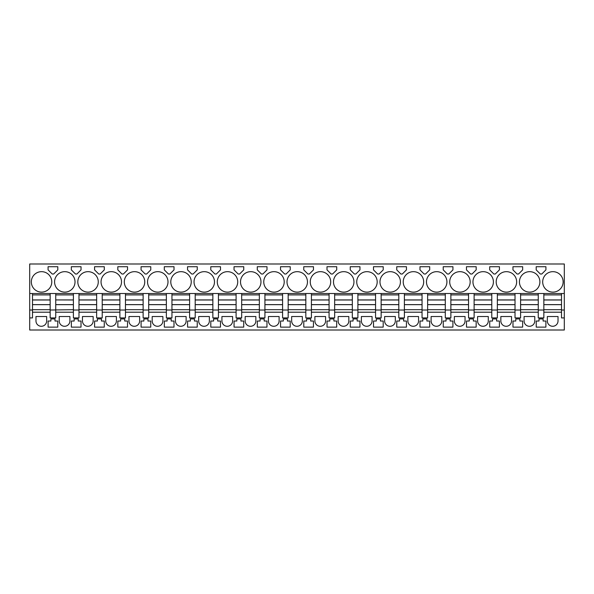 <?xml version="1.0" encoding="UTF-8"?>
<svg xmlns="http://www.w3.org/2000/svg" width="594" height="594" viewBox="0 0 594 594"><rect width="100%" height="100%" fill="white"/><g stroke="black" fill="none" stroke-linecap="round" stroke-linejoin="round"><path stroke-width="0.89" d="M32.492 293.51L29.7 293.51L29.7 263.996L564.3 263.996L564.3 293.51L32.492 293.51L32.492 294.906L50.156 294.906L50.156 310.016L73.396 309.689L73.396 317.916L78.98 317.916L78.98 310.016L73.396 310.016M32.492 294.906L32.492 310.016L29.7 310.016L29.7 293.51M561.508 293.51L561.508 310.016L564.3 310.016L564.3 330.004L29.7 330.004L29.7 310.016M32.492 310.016L32.492 317.916L29.7 317.916M55.732 293.51L55.732 294.906L73.396 294.906L73.396 309.689M50.156 293.51L50.156 294.906M50.156 310.016L50.156 317.916L55.732 317.916L55.732 310.016M73.396 312.199L55.732 312.199M73.396 293.51L73.396 294.906M78.98 293.51L78.98 294.906L96.644 294.906L96.644 317.916L102.22 317.916L102.22 310.016L96.644 310.016M78.98 294.906L78.98 310.016M96.644 312.199L78.98 312.199M96.644 293.51L96.644 294.906M102.22 293.51L102.22 294.906L119.884 294.906L119.884 317.916L125.46 317.916L125.46 310.016L119.884 310.016M102.22 294.906L102.22 310.016M119.884 312.199L102.22 312.199M119.884 293.51L119.884 294.906M125.46 293.51L125.46 294.906L143.132 294.906L143.132 317.916L148.708 317.916L148.708 310.016L143.132 310.016M125.46 294.906L125.46 310.016M143.132 312.199L125.46 312.199M143.132 293.51L143.132 294.906M148.708 293.51L148.708 294.906L166.372 294.906L166.372 317.916L171.948 317.916L171.948 310.016L166.372 310.016M148.708 294.906L148.708 310.016M166.372 312.199L148.708 312.199M166.372 293.51L166.372 294.906M171.948 293.51L171.948 294.906L189.612 294.906L189.612 317.916L195.196 317.916L195.196 310.016L189.612 310.016M171.948 294.906L171.948 310.016M189.612 312.199L171.948 312.199M189.612 293.51L189.612 294.906M195.196 293.51L195.196 294.906L212.86 294.906L212.86 317.916L218.436 317.916L218.436 310.016L212.86 310.016M195.196 294.906L195.196 310.016M212.86 312.199L195.196 312.199M212.86 293.51L212.86 294.906M218.436 293.51L218.436 294.906L236.1 294.906L236.1 317.916L241.684 317.916L241.684 310.016L236.1 310.016M218.436 294.906L218.436 310.016M236.1 312.199L218.436 312.199M236.1 293.51L236.1 294.906M241.684 293.51L241.684 294.906L259.348 294.906L259.348 317.916L264.924 317.916L264.924 310.016L259.348 310.016M241.684 294.906L241.684 310.016M259.348 312.199L241.684 312.199M259.348 293.51L259.348 294.906M264.924 293.51L264.924 294.906L282.588 294.906L282.588 317.916L288.164 317.916L288.164 310.016L282.588 310.016M264.924 294.906L264.924 310.016M282.588 312.199L264.924 312.199M282.588 293.51L282.588 294.906M288.164 293.51L288.164 294.906L305.836 294.906L305.836 317.916L311.412 317.916L311.412 310.016L305.836 310.016M288.164 294.906L288.164 310.016M305.836 312.199L288.164 312.199M305.836 293.51L305.836 294.906M311.412 293.51L311.412 294.906L329.076 294.906L329.076 317.916L334.652 317.916L334.652 310.016L329.076 310.016M311.412 294.906L311.412 310.016M329.076 312.199L311.412 312.199M329.076 293.51L329.076 294.906M334.652 293.51L334.652 294.906L352.316 294.906L352.316 317.916L357.9 317.916L357.9 310.016L352.316 310.016M334.652 294.906L334.652 310.016M352.316 312.199L334.652 312.199M352.316 293.51L352.316 294.906M357.9 293.51L357.9 294.906L375.564 294.906L375.564 317.916L381.14 317.916L381.14 310.016L375.564 310.016M357.9 294.906L357.9 310.016M375.564 312.199L357.9 312.199M375.564 293.51L375.564 294.906M381.14 293.51L381.14 294.906L398.804 294.906L398.804 317.916L404.388 317.916L404.388 310.016L398.804 310.016M381.14 294.906L381.14 310.016M398.804 312.199L381.14 312.199M398.804 293.51L398.804 294.906M404.388 293.51L404.388 294.906L422.052 294.906L422.052 317.916L427.628 317.916L427.628 310.016L422.052 310.016M404.388 294.906L404.388 310.016M422.052 312.199L404.388 312.199M422.052 293.51L422.052 294.906M427.628 293.51L427.628 294.906L445.292 294.906L445.292 317.916L450.868 317.916L450.868 310.016L445.292 310.016M427.628 294.906L427.628 310.016M445.292 312.199L427.628 312.199M445.292 293.51L445.292 294.906M450.868 293.51L450.868 294.906L468.54 294.906L468.54 317.916L474.116 317.916L474.116 310.016L468.54 310.016M450.868 294.906L450.868 310.016M468.54 312.199L450.868 312.199M468.54 293.51L468.54 294.906M474.116 293.51L474.116 294.906L491.78 294.906L491.78 317.916L497.356 317.916L497.356 310.016L491.78 310.016M474.116 294.906L474.116 310.016M491.78 312.199L474.116 312.199M491.78 293.51L491.78 294.906M497.356 293.51L497.356 294.906L515.02 294.906L515.02 317.916L520.604 317.916L520.604 310.016L515.02 310.016M497.356 294.906L497.356 310.016M515.02 312.199L497.356 312.199M515.02 293.51L515.02 294.906M520.604 293.51L520.604 294.906L538.268 294.906L538.268 317.916L543.844 317.916L543.844 310.016L538.268 310.016M520.604 294.906L520.604 310.016M538.268 312.199L520.604 312.199M538.268 293.51L538.268 294.906M543.844 293.51L543.844 294.906L561.508 294.906M543.844 294.906L543.844 310.016M561.508 312.199L543.844 312.199M564.3 317.916L561.508 317.916L561.508 310.016M564.3 310.016L564.3 293.51M51.782 281.89A10.224 10.224 0 0 0 41.558 271.666A10.224 10.224 0 0 0 31.326 281.89A10.224 10.224 0 0 0 41.558 292.122A10.224 10.224 0 0 0 51.782 281.89M57.804 266.713L48.084 266.713L48.084 269.876L52.22 274.012L53.668 274.012L57.804 269.876L57.804 266.713L48.084 266.713M496.198 281.89A10.224 10.224 0 0 0 506.422 292.122A10.224 10.224 0 0 0 516.654 281.89A10.224 10.224 0 0 0 506.422 271.666A10.224 10.224 0 0 0 496.198 281.89M512.956 269.876L517.092 274.012L518.54 274.012L522.668 269.876L522.668 266.713L512.956 266.713L512.956 269.876L512.956 266.713M426.47 281.89A10.224 10.224 0 0 0 436.694 292.122A10.224 10.224 0 0 0 446.918 281.89A10.224 10.224 0 0 0 436.694 271.666A10.224 10.224 0 0 0 426.47 281.89M466.468 269.876L470.604 274.012L472.052 274.012L476.18 269.876L476.18 266.713L466.468 266.713L466.468 269.876M489.708 266.713L489.708 269.876L493.844 274.012L495.292 274.012L499.428 269.876L499.428 266.713L489.708 266.713M472.95 281.89A10.224 10.224 0 0 0 483.182 292.122A10.224 10.224 0 0 0 493.406 281.89A10.224 10.224 0 0 0 483.182 271.666A10.224 10.224 0 0 0 472.95 281.89M452.94 269.876L452.94 266.713L443.228 266.713L443.228 269.876L447.356 274.012L448.804 274.012L452.94 269.876M419.98 269.876L424.116 274.012L425.564 274.012L429.7 269.876L429.7 266.713L419.98 266.713L419.98 269.876M356.734 281.89A10.224 10.224 0 0 0 366.966 292.122A10.224 10.224 0 0 0 377.19 281.89A10.224 10.224 0 0 0 366.966 271.666A10.224 10.224 0 0 0 356.734 281.89M192.404 274.012L193.132 274.012L197.26 269.876L197.26 266.713L187.548 266.713L187.548 269.876L191.676 274.012L192.404 274.012M216.372 274.012L220.508 269.876L220.508 266.713L210.788 266.713L210.788 269.876L214.924 274.012L216.372 274.012M164.3 269.876L168.436 274.012L169.884 274.012L174.02 269.876L174.02 266.713L164.3 266.713L164.3 269.876M141.06 266.713L145.916 266.713L141.06 266.713L141.06 269.876L145.196 274.012L146.644 274.012L150.772 269.876L150.772 266.713L145.916 266.713L150.772 266.713M54.574 281.89A10.224 10.224 0 0 0 64.798 292.122A10.224 10.224 0 0 0 75.022 281.89A10.224 10.224 0 0 0 64.798 271.666A10.224 10.224 0 0 0 54.574 281.89M81.044 269.876L81.044 266.713L71.332 266.713L71.332 269.876L75.46 274.012L76.908 274.012L81.044 269.876M104.292 269.876L104.292 266.713L94.572 266.713L94.572 269.876L98.708 274.012L100.156 274.012L104.292 269.876M127.532 266.713L117.82 266.713L117.82 269.876L121.948 274.012L123.396 274.012L127.532 269.876L127.532 266.713L117.82 266.713M98.27 281.89A10.224 10.224 0 0 0 88.038 271.666A10.224 10.224 0 0 0 77.814 281.89A10.224 10.224 0 0 0 88.038 292.122A10.224 10.224 0 0 0 98.27 281.89M144.758 281.89A10.224 10.224 0 0 0 134.526 271.666A10.224 10.224 0 0 0 124.302 281.89A10.224 10.224 0 0 0 134.526 292.122A10.224 10.224 0 0 0 144.758 281.89M121.51 281.89A10.224 10.224 0 0 0 111.286 271.666A10.224 10.224 0 0 0 101.054 281.89A10.224 10.224 0 0 0 111.286 292.122A10.224 10.224 0 0 0 121.51 281.89M234.036 266.713L234.036 269.876L238.164 274.012L239.612 274.012L243.748 269.876L243.748 266.713L234.036 266.713L243.748 266.713M284.214 281.89A10.224 10.224 0 0 0 273.99 271.666A10.224 10.224 0 0 0 263.758 281.89A10.224 10.224 0 0 0 273.99 292.122A10.224 10.224 0 0 0 284.214 281.89M333.494 281.89A10.224 10.224 0 0 0 343.718 292.122A10.224 10.224 0 0 0 353.95 281.89A10.224 10.224 0 0 0 343.718 271.666A10.224 10.224 0 0 0 333.494 281.89M383.212 269.876L383.212 266.713L373.492 266.713L373.492 269.876L377.628 274.012L379.076 274.012L383.212 269.876M396.74 266.713L396.74 269.876L400.868 274.012L402.324 274.012L406.452 269.876L406.452 266.713L396.74 266.713M379.982 281.89A10.224 10.224 0 0 0 390.206 292.122A10.224 10.224 0 0 0 400.43 281.89A10.224 10.224 0 0 0 390.206 271.666A10.224 10.224 0 0 0 379.982 281.89M350.252 269.876L354.388 274.012L355.836 274.012L359.964 269.876L359.964 266.713L350.252 266.713L350.252 269.876M327.004 269.876L331.14 274.012L332.588 274.012L336.724 269.876L336.724 266.713L327.004 266.713L327.004 269.876M240.518 281.89A10.224 10.224 0 0 0 250.742 292.122A10.224 10.224 0 0 0 260.974 281.89A10.224 10.224 0 0 0 250.742 271.666A10.224 10.224 0 0 0 240.518 281.89M266.996 269.876L266.996 266.713L257.276 266.713L257.276 269.876L261.412 274.012L262.86 274.012L266.996 269.876M290.236 269.876L290.236 266.713L280.524 266.713L280.524 269.876L284.652 274.012L286.1 274.012L290.236 269.876M303.764 266.713L303.764 269.876L307.9 274.012L309.348 274.012L313.476 269.876L313.476 266.713L303.764 266.713L313.476 266.713M423.678 281.89A10.224 10.224 0 0 0 413.446 271.666A10.224 10.224 0 0 0 403.222 281.89A10.224 10.224 0 0 0 413.446 292.122A10.224 10.224 0 0 0 423.678 281.89M330.702 281.89A10.224 10.224 0 0 0 320.478 271.666A10.224 10.224 0 0 0 310.246 281.89A10.224 10.224 0 0 0 320.478 292.122A10.224 10.224 0 0 0 330.702 281.89M307.462 281.89A10.224 10.224 0 0 0 297.23 271.666A10.224 10.224 0 0 0 287.006 281.89A10.224 10.224 0 0 0 297.23 292.122A10.224 10.224 0 0 0 307.462 281.89M237.726 281.89A10.224 10.224 0 0 0 227.502 271.666A10.224 10.224 0 0 0 217.278 281.89A10.224 10.224 0 0 0 227.502 292.122A10.224 10.224 0 0 0 237.726 281.89M470.166 281.89A10.224 10.224 0 0 0 459.934 271.666A10.224 10.224 0 0 0 449.71 281.89A10.224 10.224 0 0 0 459.934 292.122A10.224 10.224 0 0 0 470.166 281.89M539.894 281.89A10.224 10.224 0 0 0 529.67 271.666A10.224 10.224 0 0 0 519.438 281.89A10.224 10.224 0 0 0 529.67 292.122A10.224 10.224 0 0 0 539.894 281.89M194.03 281.89A10.224 10.224 0 0 0 204.262 292.122A10.224 10.224 0 0 0 214.486 281.89A10.224 10.224 0 0 0 204.262 271.666A10.224 10.224 0 0 0 194.03 281.89M540.332 274.012L541.78 274.012L545.916 269.876L545.916 266.713L536.196 266.713L536.196 269.876L540.332 274.012M191.246 281.89A10.224 10.224 0 0 0 181.014 271.666A10.224 10.224 0 0 0 170.79 281.89A10.224 10.224 0 0 0 181.014 292.122A10.224 10.224 0 0 0 191.246 281.89M563.134 281.89A10.224 10.224 0 0 0 552.91 271.666A10.224 10.224 0 0 0 542.686 281.89A10.224 10.224 0 0 0 552.91 292.122A10.224 10.224 0 0 0 563.134 281.89M167.998 281.89A10.224 10.224 0 0 0 157.774 271.666A10.224 10.224 0 0 0 147.542 281.89A10.224 10.224 0 0 0 157.774 292.122A10.224 10.224 0 0 0 167.998 281.89M50.156 312.199L32.492 312.199M46.666 320.938L46.666 316.528L35.974 316.528L35.974 320.938A5.346 5.346 0 0 0 41.32 326.284A5.346 5.346 0 0 0 46.666 320.938M536.219 327.131L545.893 327.131L545.893 321.027L543.102 321.027L543.102 318.933L539.01 318.933L539.01 321.027L536.219 321.027L536.219 327.131M52.94 318.933L50.898 318.933L50.898 321.027L48.107 321.027L48.107 327.131L57.781 327.131L57.781 321.027L54.99 321.027L54.99 318.933L52.94 318.933M303.786 321.027L303.786 327.131L313.454 327.131L313.454 321.027L310.669 321.027L310.669 318.933L306.578 318.933L306.578 321.027L303.786 321.027M192.404 327.131L197.238 327.131L197.238 321.027L194.453 321.027L194.453 318.933L190.362 318.933L190.362 321.027L187.57 321.027L187.57 327.131L192.404 327.131M198.678 320.938L198.678 316.528L209.37 316.528L209.37 320.938A5.346 5.346 0 0 1 204.024 326.284A5.346 5.346 0 0 1 198.678 320.938M220.485 321.027L220.485 327.131L210.811 327.131L210.811 321.027L213.602 321.027L213.602 318.933L217.694 318.933L217.694 321.027L220.485 321.027M152.19 320.938A5.346 5.346 0 0 0 157.536 326.284A5.346 5.346 0 0 0 162.882 320.938L162.882 316.528L152.19 316.528L152.19 320.938M94.595 321.027L97.386 321.027L97.386 318.933L101.477 318.933L101.477 321.027L104.262 321.027L104.262 327.131L94.595 327.131L94.595 321.027M82.462 320.938L82.462 316.528L93.154 316.528L93.154 320.938A5.346 5.346 0 0 1 87.808 326.284A5.346 5.346 0 0 1 82.462 320.938M81.022 321.027L81.022 327.131L71.354 327.131L71.354 321.027L74.139 321.027L74.139 318.933L78.23 318.933L78.23 321.027L81.022 321.027M59.222 320.938L59.222 316.528L69.914 316.528L69.914 320.938A5.346 5.346 0 0 1 64.568 326.284A5.346 5.346 0 0 1 59.222 320.938M124.718 318.933L120.627 318.933L120.627 321.027L117.842 321.027L117.842 327.131L127.51 327.131L127.51 321.027L124.718 321.027L124.718 318.933M139.642 316.528L128.95 316.528L128.95 320.938A5.346 5.346 0 0 0 134.296 326.284A5.346 5.346 0 0 0 139.642 320.938L139.642 316.528M147.965 321.027L147.965 318.933L143.874 318.933L143.874 321.027L141.082 321.027L141.082 327.131L150.75 327.131L150.75 321.027L147.965 321.027M173.997 321.027L173.997 327.131L164.323 327.131L164.323 321.027L167.114 321.027L167.114 318.933L171.206 318.933L171.206 321.027L173.997 321.027M255.858 316.528L245.166 316.528L245.166 320.938A5.346 5.346 0 0 0 250.512 326.284A5.346 5.346 0 0 0 255.858 320.938L255.858 316.528M262.132 327.131L266.966 327.131L266.966 321.027L264.182 321.027L264.182 318.933L260.09 318.933L260.09 321.027L257.299 321.027L257.299 327.131L262.132 327.131M279.106 316.528L268.414 316.528L268.414 320.938A5.346 5.346 0 0 0 273.76 326.284A5.346 5.346 0 0 0 279.106 320.938L279.106 316.528M283.331 321.027L283.331 318.933L287.422 318.933L287.422 321.027L290.214 321.027L290.214 327.131L280.546 327.131L280.546 321.027L283.331 321.027M401.596 327.131L406.43 327.131L406.43 321.027L403.638 321.027L403.638 318.933L399.547 318.933L399.547 321.027L396.762 321.027L396.762 327.131L401.596 327.131M238.892 318.933L236.843 318.933L236.843 321.027L234.058 321.027L234.058 327.131L243.726 327.131L243.726 321.027L240.934 321.027L240.934 318.933L238.892 318.933M325.586 316.528L314.894 316.528L314.894 320.938A5.346 5.346 0 0 0 320.24 326.284A5.346 5.346 0 0 0 325.586 320.938L325.586 316.528M380.398 321.027L380.398 318.933L376.306 318.933L376.306 321.027L373.515 321.027L373.515 327.131L383.189 327.131L383.189 321.027L380.398 321.027M534.778 320.938L534.778 316.528L524.086 316.528L524.086 320.938A5.346 5.346 0 0 0 529.432 326.284A5.346 5.346 0 0 0 534.778 320.938M488.29 316.528L477.598 316.528L477.598 320.938A5.346 5.346 0 0 0 482.944 326.284A5.346 5.346 0 0 0 488.29 320.938L488.29 316.528M466.49 321.027L469.282 321.027L469.282 318.933L473.373 318.933L473.373 321.027L476.158 321.027L476.158 327.131L466.49 327.131L466.49 321.027M302.346 320.938L302.346 316.528L291.654 316.528L291.654 320.938A5.346 5.346 0 0 0 297 326.284A5.346 5.346 0 0 0 302.346 320.938M186.13 316.528L175.438 316.528L175.438 320.938A5.346 5.346 0 0 0 180.784 326.284A5.346 5.346 0 0 0 186.13 320.938L186.13 316.528M372.074 320.938L372.074 316.528L361.382 316.528L361.382 320.938A5.346 5.346 0 0 0 366.728 326.284A5.346 5.346 0 0 0 372.074 320.938M517.812 327.131L522.646 327.131L522.646 321.027L519.861 321.027L519.861 318.933L515.77 318.933L515.77 321.027L512.978 321.027L512.978 327.131L517.812 327.131M426.886 321.027L429.677 321.027L429.677 327.131L420.003 327.131L420.003 321.027L422.794 321.027L422.794 318.933L426.886 318.933L426.886 321.027M357.157 321.027L357.157 318.933L353.066 318.933L353.066 321.027L350.274 321.027L350.274 327.131L359.942 327.131L359.942 321.027L357.157 321.027M327.034 321.027L329.819 321.027L329.819 318.933L333.91 318.933L333.91 321.027L336.701 321.027L336.701 327.131L327.034 327.131L327.034 321.027M407.87 320.938A5.346 5.346 0 0 0 413.216 326.284A5.346 5.346 0 0 0 418.562 320.938L418.562 316.528L407.87 316.528L407.87 320.938M500.846 320.938L500.846 316.528L511.538 316.528L511.538 320.938A5.346 5.346 0 0 1 506.192 326.284A5.346 5.346 0 0 1 500.846 320.938M496.614 321.027L496.614 318.933L492.523 318.933L492.523 321.027L489.738 321.027L489.738 327.131L499.406 327.131L499.406 321.027L496.614 321.027M441.81 316.528L431.118 316.528L431.118 320.938A5.346 5.346 0 0 0 436.464 326.284A5.346 5.346 0 0 0 441.81 320.938L441.81 316.528M448.084 327.131L452.918 327.131L452.918 321.027L450.126 321.027L450.126 318.933L446.035 318.933L446.035 321.027L443.25 321.027L443.25 327.131L448.084 327.131M465.05 316.528L454.358 316.528L454.358 320.938A5.346 5.346 0 0 0 459.704 326.284A5.346 5.346 0 0 0 465.05 320.938L465.05 316.528M116.402 316.528L105.71 316.528L105.71 320.938A5.346 5.346 0 0 0 111.056 326.284A5.346 5.346 0 0 0 116.402 320.938L116.402 316.528M338.142 320.938L338.142 316.528L348.834 316.528L348.834 320.938A5.346 5.346 0 0 1 343.488 326.284A5.346 5.346 0 0 1 338.142 320.938M558.026 320.938L558.026 316.528L547.334 316.528L547.334 320.938A5.346 5.346 0 0 0 552.68 326.284A5.346 5.346 0 0 0 558.026 320.938M395.322 316.528L384.63 316.528L384.63 320.938A5.346 5.346 0 0 0 389.976 326.284A5.346 5.346 0 0 0 395.322 320.938L395.322 316.528M232.618 316.528L221.926 316.528L221.926 320.938A5.346 5.346 0 0 0 227.272 326.284A5.346 5.346 0 0 0 232.618 320.938L232.618 316.528M197.26 266.713L187.548 266.713M220.508 266.713L210.788 266.713M174.02 266.713L164.3 266.713M81.044 266.713L71.332 266.713M104.292 266.713L94.572 266.713M383.212 266.713L378.356 266.713M406.452 266.713L401.596 266.713M359.964 266.713L351.529 266.713M336.724 266.713L328.289 266.713M266.996 266.713L258.553 266.713M290.236 266.713L280.524 266.713M536.196 266.713L536.196 269.876M32.492 309.689L50.156 309.689M32.492 299.925L50.156 299.925M32.492 304.67L50.156 304.67M55.732 294.906L55.732 299.925L73.396 299.925M55.732 299.925L73.396 299.985M73.396 304.67L55.732 304.67L55.732 299.985M55.732 304.67L55.732 309.689M78.98 309.689L96.644 309.689M78.98 299.925L96.644 299.925M78.98 304.67L96.644 304.67M102.22 309.689L119.884 309.689M102.22 299.925L119.884 299.925M102.22 304.67L119.884 304.67M125.46 309.689L143.132 309.689M125.46 299.925L143.132 299.925M125.46 304.67L143.132 304.67M148.708 309.689L166.372 309.689M148.708 299.925L166.372 299.925M148.708 304.67L166.372 304.67M171.948 309.689L189.612 309.689M171.948 299.925L189.612 299.925M171.948 304.67L189.612 304.67M195.196 309.689L212.86 309.689M195.196 299.925L212.86 299.925M195.196 304.67L212.86 304.67M218.436 309.689L236.1 309.689M218.436 299.925L236.1 299.925M218.436 304.67L236.1 304.67M241.684 309.689L259.348 309.689M241.684 299.925L259.348 299.925M241.684 304.67L259.348 304.67M264.924 309.689L282.588 309.689M264.924 299.925L282.588 299.925M264.924 304.67L282.588 304.67M288.164 309.689L305.836 309.689M288.164 299.925L305.836 299.925M288.164 304.67L305.836 304.67M311.412 309.689L329.076 309.689M311.412 299.925L329.076 299.925M311.412 304.67L329.076 304.67M334.652 309.689L352.316 309.689M334.652 299.925L352.316 299.925M334.652 304.67L352.316 304.67M357.9 309.689L375.564 309.689M357.9 299.925L375.564 299.925M357.9 304.67L375.564 304.67M381.14 309.689L398.804 309.689M381.14 299.925L398.804 299.925M381.14 304.67L398.804 304.67M404.388 309.689L422.052 309.689M404.388 299.925L422.052 299.925M404.388 304.67L422.052 304.67M427.628 309.689L445.292 309.689M427.628 299.925L445.292 299.925M427.628 304.67L445.292 304.67M450.868 309.689L468.54 309.689M450.868 299.925L468.54 299.925M450.868 304.67L468.54 304.67M474.116 309.689L491.78 309.689M474.116 299.925L491.78 299.925M474.116 304.67L491.78 304.67M497.356 309.689L515.02 309.689M497.356 299.925L515.02 299.925M497.356 304.67L515.02 304.67M520.604 309.689L538.268 309.689M520.604 299.925L538.268 299.925M520.604 304.67L538.268 304.67M543.844 309.689L561.508 309.689M543.844 299.925L561.508 299.925M543.844 304.67L561.508 304.67M32.492 299.985L50.156 299.985M32.492 304.618L50.156 304.618M55.732 304.618L73.396 304.618M78.98 299.985L96.644 299.985M78.98 304.618L96.644 304.618M102.22 299.985L119.884 299.985M102.22 304.618L119.884 304.618M125.46 299.985L143.132 299.985M125.46 304.618L143.132 304.618M148.708 299.985L166.372 299.985M148.708 304.618L166.372 304.618M171.948 299.985L189.612 299.985M171.948 304.618L189.612 304.618M195.196 299.985L212.86 299.985M195.196 304.618L212.86 304.618M218.436 299.985L236.1 299.985M218.436 304.618L236.1 304.618M241.684 299.985L259.348 299.985M241.684 304.618L259.348 304.618M264.924 299.985L282.588 299.985M264.924 304.618L282.588 304.618M288.164 299.985L305.836 299.985M288.164 304.618L305.836 304.618M311.412 299.985L329.076 299.985M311.412 304.618L329.076 304.618M334.652 299.985L352.316 299.985M334.652 304.618L352.316 304.618M357.9 299.985L375.564 299.985M357.9 304.618L375.564 304.618M381.14 299.985L398.804 299.985M381.14 304.618L398.804 304.618M404.388 299.985L422.052 299.985M404.388 304.618L422.052 304.618M427.628 299.985L445.292 299.985M427.628 304.618L445.292 304.618M450.868 299.985L468.54 299.985M450.868 304.618L468.54 304.618M474.116 299.985L491.78 299.985M474.116 304.618L491.78 304.618M497.356 299.985L515.02 299.985M497.356 304.618L515.02 304.618M520.604 299.985L538.268 299.985M520.604 304.618L538.268 304.618M543.844 299.985L561.508 299.985M543.844 304.618L561.508 304.618"/></g></svg>
